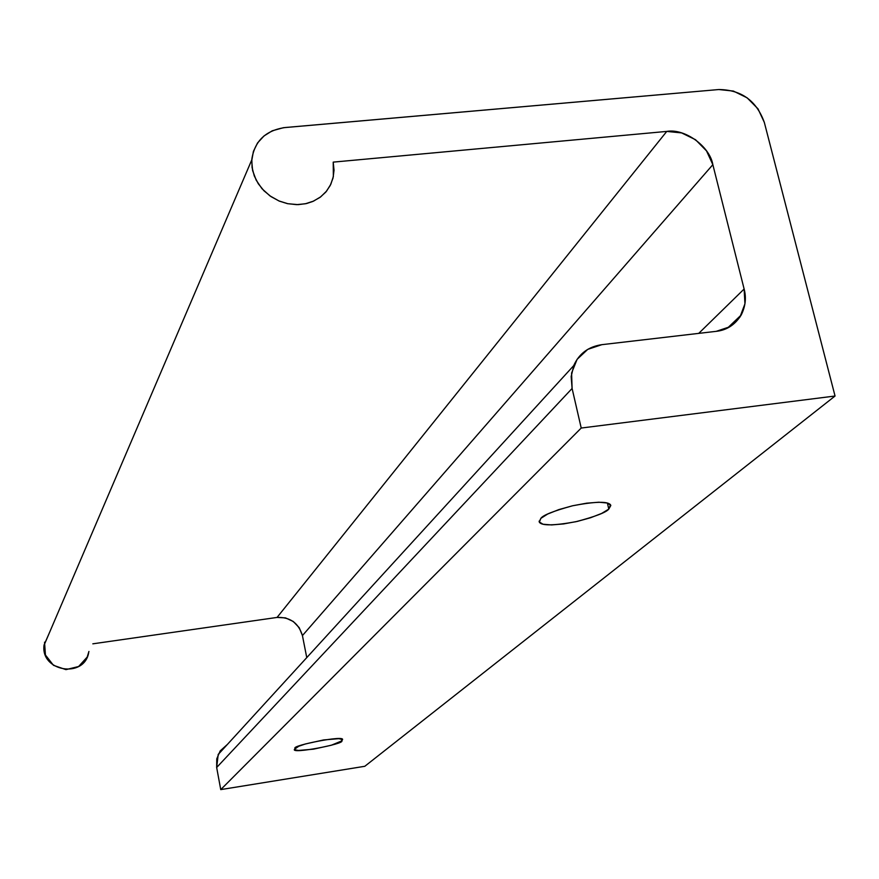 <?xml version="1.0" encoding="UTF-8"?>
<svg xmlns="http://www.w3.org/2000/svg" width="879" height="879" viewBox="0 0 879 879"><rect width="100%" height="100%" fill="white"/><g stroke="black" fill="none" stroke-linecap="round" stroke-linejoin="round"><path stroke-width="1.32" d="M607.389 503.03L608.795 509.106C606.213 512.402 595.237 516.61 575.877 521.719C553.869 525.708 541.695 525.862 539.354 522.203L540.849 518.357L547.716 514.017L558.868 509.589L572.559 505.777L586.656 503.184L598.896 502.217L607.378 503.03L610.828 505.458L608.795 509.106L601.686 513.413L590.622 517.72L577.272 521.412L563.604 523.928L551.594 524.928L543.035 524.236L539.234 521.939L540.849 518.357C542.958 515.193 553.561 510.996 572.658 505.755C594.918 501.513 607.532 501.184 610.509 504.766L608.795 509.106L607.389 503.03M341.437 739.085L341.788 740.909C345.205 743.755 290.103 754.49 294.542 749.238L298.728 746.26L305.474 743.942L323.67 739.931L338.745 738.679L342.074 739.404L341.788 740.909L331.262 745.249L313.396 749.183L298.421 750.457L294.948 749.787L295.047 748.315C290.949 745.623 346.403 734.602 342.392 739.865L341.788 740.909L341.437 739.085M220.75 789.606L364.807 766.29L835.05 396.022L581.217 428.04L220.75 789.606L581.217 428.04L572.097 388.452L216.663 767.499L220.75 789.606L216.663 767.499L572.097 388.452L571.163 376.52L573.855 365.279C579.294 353.457 588.633 346.59 601.873 344.667L716.242 331.339L729.889 326.757L739.953 317.077L744.942 303.826L744.128 289.015C746.458 297.75 745.48 306.419 741.195 315.023C735.097 324.758 726.779 330.196 716.242 331.339L601.873 344.667L587.743 349.37L577.107 359.313L571.592 373.037L572.097 388.452L581.217 428.04L835.05 396.022L364.807 766.29L220.75 789.606M227.353 744.469L218.223 754.358L216.663 767.499L216.772 758.797L220.189 750.908L227.353 744.469M698.728 333.383L744.128 289.015L712.847 164.67L302.431 635.583L306.76 657.613L302.431 635.583C298.552 623.013 290.103 616.959 277.061 617.432L666.765 131.41C684.73 128.224 709.771 146.299 712.847 164.67L302.431 635.583L299.223 627.694L293.278 621.486L285.499 617.882L277.061 617.432L666.765 131.41L333.207 162.121L333.361 176.481L330.856 184.205L326.581 191.095L320.725 196.83L313.55 201.115L305.398 203.763L296.652 204.642L287.719 203.686L279.017 200.961L270.963 196.577L263.942 190.754L258.294 183.755L254.284 175.921L252.097 167.625L251.823 159.264C254.668 140.948 265.766 130.367 285.126 127.532L718.791 89.537C741.338 89.768 756.511 100.733 764.334 122.434L835.05 396.022L764.334 122.434L758.006 108.842L747.15 97.844L733.394 91.064L718.791 89.537L283.401 127.708L272.259 130.795L264.019 135.937L257.547 142.958L253.416 151.386L251.691 160.934L252.625 170.581L256.196 180.184L261.997 188.71L269.886 195.83L279.225 201.093L287.598 203.686L298.157 204.642L306.507 203.554L312.803 201.456L320 197.39L325.823 192.061L330.207 185.524L333.031 178.052L334.031 170.251L333.207 162.121L666.765 131.41L681.61 132.905L695.542 139.728L706.507 150.88L712.847 164.67L744.128 289.015L698.728 333.383M92.833 643.824L277.061 617.432L92.833 643.824M49.246 633.155L44.082 644.933C40.104 671.479 84.219 678.973 88.691 652.614M88.933 651.438L87.208 657.02M87.208 657.042L78.616 666.513L65.936 669.633L53.454 665.304L45.422 654.987L44.554 642.186M539.354 522.203L539.113 521.137M218.146 754.545L573.712 365.62M741.195 315.023L727.526 328.043M44.049 645.296L251.746 159.967"/></g></svg>
